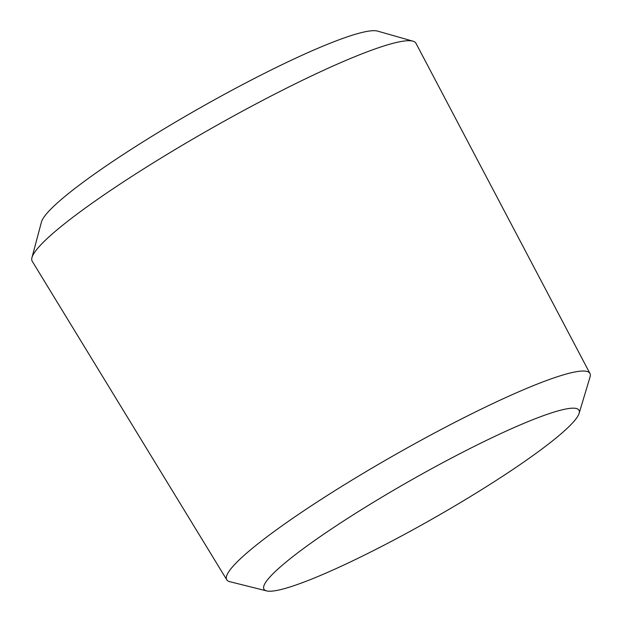 <?xml version="1.0" encoding="UTF-8"?>
<svg xmlns="http://www.w3.org/2000/svg" width="622" height="622" viewBox="0 0 622 622"><rect width="100%" height="100%" fill="white"/><g stroke="black" fill="none" stroke-linecap="round" stroke-linejoin="round"><path stroke-width="0.93" d="M579.098 413.381L590.037 377.033A208.852 25.494 150.4 0 0 589.951 373.472L415.962 43.283A220.662 26.94 150.4 0 0 412.961 41.176A220.662 26.94 150.4 0 0 210.741 128.762A220.662 26.94 150.4 0 0 31.963 257.609A220.662 26.94 150.4 0 0 32.235 261.271L226.766 579.79A208.852 25.494 150.4 0 0 229.782 581.687L266.605 590.9A181.165 22.112 150.4 0 0 483.869 488.254A181.165 22.112 150.4 0 0 579.098 413.381A181.165 22.112 150.4 0 0 410.543 480.472A181.165 22.112 150.4 0 0 266.605 590.9M412.961 41.176L377.546 31.1A194.663 23.76 150.4 0 0 199.157 108.368A194.663 23.76 150.4 0 0 41.441 222.031L31.963 257.609M589.951 373.472A208.852 25.494 150.4 0 0 395.716 454.379A208.852 25.494 150.4 0 0 226.766 579.79"/></g></svg>
